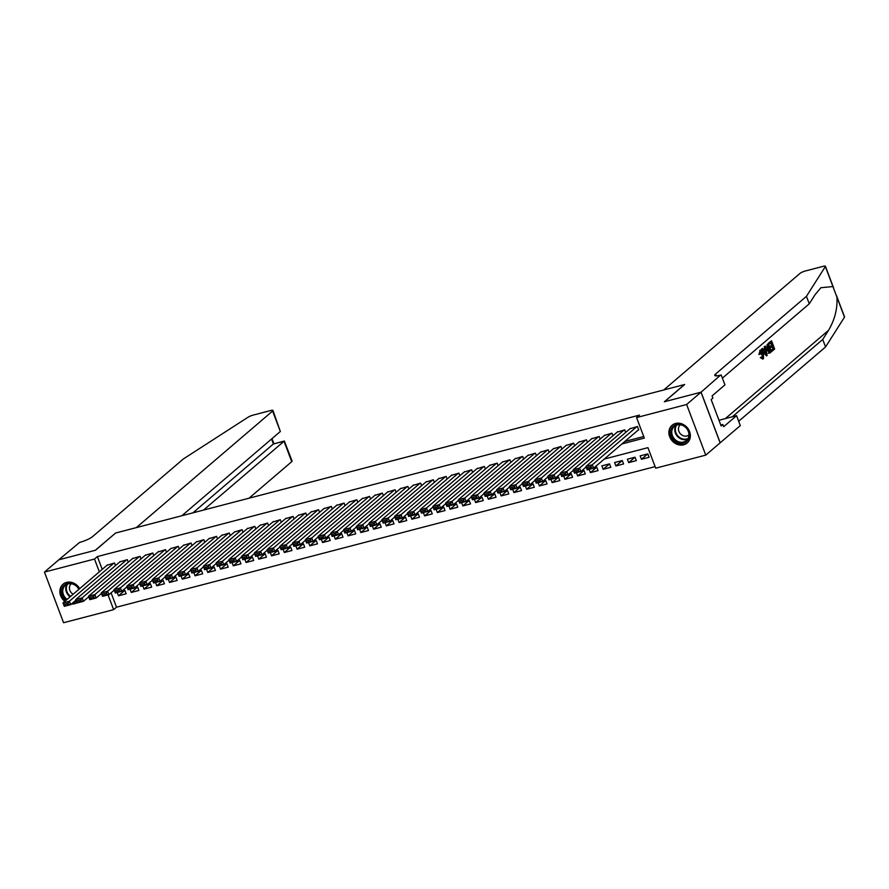 <?xml version="1.0" encoding="UTF-8"?>
<svg xmlns="http://www.w3.org/2000/svg" width="889" height="889" viewBox="0 0 889 889"><rect width="100%" height="100%" fill="white"/><g stroke="black" fill="none" stroke-linecap="round" stroke-linejoin="round"><path stroke-width="1.33" d="M64.797 601.364A11.635 10.023 49.5 0 1 63.03 584.24A11.635 10.023 49.5 0 1 66.564 582.406A11.635 10.023 49.5 0 1 79.677 588.64M76.976 602.775A11.635 10.023 49.5 0 1 74.632 603.753A11.635 10.023 49.5 0 1 71.398 604.031M675.584 423.464A11.635 10.023 49.5 0 1 688.575 429.487A11.635 10.023 49.5 0 1 687.175 442.978A11.635 10.023 49.5 0 1 683.652 444.811A11.635 10.023 49.5 0 1 670.662 438.777A11.635 10.023 49.5 0 1 672.051 425.298A11.635 10.023 49.5 0 1 675.584 423.464M111.092 592.83L116.515 607.198L113.636 609.654L63.575 622.722L44.45 572.094L58.818 559.803L95.49 550.235L115.614 533.022L684.463 384.559L664.339 401.772L701.01 392.205L720.134 442.822L705.766 455.124L655.704 468.181L647.948 447.656L604.253 459.057M116.515 607.198L655.115 466.625M115.503 565.571L114.525 562.993L106.98 565.282M128.249 562.248L127.283 559.67L119.737 561.948M141.007 558.914L140.04 556.336L132.494 558.625M153.764 555.592L152.786 553.014L145.24 555.292M166.521 552.258L165.543 549.68L157.998 551.969M179.267 548.935L178.3 546.357L170.755 548.635M192.024 545.602L191.057 543.023L183.512 545.313M204.781 542.279L203.803 539.701L196.258 541.979M217.538 538.945L216.56 536.367L209.015 538.656M230.284 535.611L229.318 533.033L221.772 535.322M243.041 532.289L242.075 529.711L234.529 531.989M255.799 528.955L254.821 526.377L247.275 528.666M268.556 525.632L267.578 523.054L260.033 525.332M281.302 522.299L280.335 519.721L272.79 522.01M294.059 518.976L293.092 516.398L285.547 518.676M306.816 515.642L305.838 513.064L298.293 515.353M319.573 512.32L318.595 509.741L311.05 512.02M332.319 508.986L331.353 506.408L323.807 508.697M345.076 505.663L344.11 503.085L336.564 505.363M357.834 502.329L356.856 499.751L349.31 502.029M370.591 498.996L369.613 496.418L362.067 498.707M383.337 495.673L382.37 493.095L374.825 495.373M396.094 492.339L395.127 489.761L387.582 492.05M408.851 489.017L407.873 486.439L400.328 488.717M421.608 485.683L420.63 483.105L413.085 485.394M434.354 482.36L433.388 479.782L425.842 482.06M447.111 479.027L446.145 476.448L438.599 478.738M459.869 475.704L458.891 473.126L451.345 475.404M472.626 472.37L471.648 469.792L464.102 472.081M485.372 469.048L484.405 466.469L476.86 468.747M498.129 465.714L497.162 463.136L489.617 465.414M510.886 462.38L509.908 459.802L502.363 462.091M523.643 459.057L522.665 456.479L515.12 458.757M536.389 455.724L535.422 453.146L527.877 455.435M549.146 452.401L548.18 449.823L540.634 452.101M561.904 449.067L560.926 446.489L553.38 448.778M574.661 445.745L573.683 443.167L566.137 445.445M587.407 442.411L586.44 439.833L578.895 442.122M600.164 439.088L599.197 436.51L591.652 438.788M612.921 435.754L611.943 433.176L604.398 435.466M625.678 432.432L624.7 429.843L617.155 432.132M647.759 453.89L641.436 459.302L649.092 457.302L647.792 453.879L640.147 455.879L641.436 459.302M635.002 457.224L628.679 462.624L636.335 460.635L635.035 457.213L627.39 459.213L628.679 462.624M622.244 460.546L615.921 465.958L623.578 463.958L622.289 460.535L614.632 462.536L615.921 465.958M609.498 463.88L603.175 469.292L610.821 467.292L609.532 463.869L601.875 465.869L603.175 469.292M596.741 467.203L590.418 472.615L598.075 470.614L596.775 467.203L593.863 467.958M583.984 470.537L577.661 475.948L585.318 473.948L584.017 470.525L581.106 471.292M571.227 473.87L564.904 479.271L572.56 477.271L571.271 473.859L568.349 474.615M558.481 477.193L552.158 482.605L559.803 480.605L558.514 477.182L555.592 477.949M545.724 480.527L539.401 485.927L547.057 483.938L545.757 480.516L542.846 481.271M532.967 483.849L526.644 489.261L534.3 487.261L533 483.838L530.088 484.605M520.209 487.183L513.886 492.584L521.543 490.595L520.254 487.172L517.331 487.928M507.463 490.506L501.14 495.918L508.786 493.917L507.497 490.495L504.574 491.261M494.706 493.839L488.383 499.24L496.04 497.251L494.74 493.828L491.828 494.584M481.949 497.162L475.626 502.574L483.283 500.574L481.982 497.151L479.071 497.918M469.192 500.496L462.869 505.908L470.525 503.907L469.236 500.485L466.314 501.252M456.446 503.819L450.123 509.23L457.768 507.23L456.479 503.819L453.557 504.574M443.689 507.152L437.366 512.564L445.022 510.564L443.722 507.141L440.811 507.908M430.932 510.486L424.609 515.887L432.265 513.886L430.965 510.475L428.054 511.231M418.174 513.809L411.851 519.22L419.508 517.22L418.219 513.798L415.296 514.564M405.428 517.142L399.105 522.543L406.751 520.554L405.462 517.131L402.539 517.887M392.671 520.465L386.348 525.877L394.005 523.877L392.705 520.454L389.793 521.221M379.914 523.799L373.591 529.199L381.248 527.21L379.959 523.788L377.036 524.543M367.157 527.121L360.834 532.533L368.491 530.533L367.201 527.11L364.279 527.877M354.411 530.455L348.088 535.856L355.733 533.867L354.444 530.444L351.522 531.211M341.654 533.778L335.331 539.19L342.987 537.189L341.687 533.767L338.776 534.533M328.897 537.112L322.574 542.523L330.23 540.523L328.941 537.1L326.019 537.867M316.14 540.434L309.817 545.846L317.473 543.846L316.184 540.434L313.261 541.19M303.393 543.768L297.07 549.18L304.716 547.179L303.427 543.757L300.504 544.524M290.636 547.102L284.313 552.502L291.97 550.502L290.67 547.091L287.758 547.846M277.879 550.424L271.556 555.836L279.213 553.836L277.924 550.413L275.001 551.18M265.122 553.758L258.799 559.159L266.456 557.17L265.166 553.747L262.244 554.503M252.376 557.081L246.053 562.493L253.698 560.492L252.409 557.07L249.487 557.836M239.619 560.414L233.296 565.815L240.952 563.826L239.652 560.403L236.741 561.159M226.862 563.737L220.539 569.149L228.195 567.149L226.906 563.726L223.984 564.493M214.105 567.071L207.782 572.472L215.438 570.482L214.149 567.06L211.226 567.827M201.358 570.394L195.035 575.805L202.681 573.805L201.392 570.394L198.469 571.149M188.601 573.727L182.278 579.139L189.935 577.139L188.635 573.716L185.723 574.483M175.844 577.05L169.521 582.462L177.178 580.461L175.889 577.05L172.966 577.806M163.087 580.384L156.764 585.795L164.421 583.795L163.132 580.373L160.209 581.139M150.341 583.717L144.018 589.118L151.663 587.118L150.374 583.706L147.452 584.462M137.584 587.04L131.261 592.452L138.917 590.452L137.617 587.029L134.706 587.796M589.174 469.325L590.418 472.615M576.416 472.659L577.661 475.948M563.67 475.993L564.904 479.271M550.913 479.315L552.158 482.605M538.156 482.649L539.401 485.927M525.399 485.972L526.644 489.261M512.653 489.306L513.886 492.584M499.896 492.628L501.14 495.918M487.139 495.962L488.383 499.24M474.382 499.285L475.626 502.574M461.635 502.618L462.869 505.908M448.878 505.941L450.123 509.23M436.121 509.275L437.366 512.564M423.364 512.609L424.609 515.887M410.618 515.931L411.851 519.22M397.861 519.265L399.105 522.543M385.104 522.588L386.348 525.877M372.347 525.921L373.591 529.199M359.601 529.244L360.834 532.533M346.843 532.578L348.088 535.856M334.086 535.9L335.331 539.19M321.329 539.234L322.574 542.523M308.583 542.557L309.817 545.846M295.826 545.89L297.07 549.18M283.069 549.224L284.313 552.502M270.312 552.547L271.556 555.836M257.566 555.881L258.799 559.159M244.808 559.203L246.053 562.493M232.051 562.537L233.296 565.815M219.294 565.86L220.539 569.149M206.548 569.193L207.782 572.472M193.791 572.516L195.035 575.805M181.034 575.85L182.278 579.139M168.277 579.172L169.521 582.462M155.531 582.506L156.764 585.795M142.773 585.84L144.018 589.118M130.016 589.163L131.261 592.452M117.259 592.496L118.504 595.774L126.16 593.785L124.871 590.363L121.949 591.118M621.956 443.922L644.325 438.088L636.568 417.563L639.447 415.107L97.39 556.57L102.213 569.36M624.834 441.466L643.736 436.532M638.113 430.109L638.746 429.943L637.457 426.52L629.912 428.798M701.01 392.205L686.63 404.495L705.766 455.124M44.45 572.094L94.512 559.037L99.346 571.816M97.39 556.57L94.512 559.037M636.568 417.563L686.63 404.495M108.058 594.897L113.636 609.654M124.827 590.374L118.504 595.774M636.813 426.687L592.318 464.758L593.608 468.17L638.635 429.654M591.518 468.036L593.608 468.17L587.229 469.837L585.94 466.414L592.318 464.758L590.996 466.669L586.54 467.836L587.051 469.203L591.518 468.036L590.996 466.669M630.445 428.354L585.94 466.414L586.54 467.836M587.229 469.837L587.051 469.203M672.751 426.864A10.068 8.679 49.5 0 1 685.786 427.176A10.068 8.679 49.5 0 1 687.408 440.611A10.068 8.679 49.5 0 1 674.362 440.299A10.068 8.679 49.5 0 1 672.751 426.864M687.153 439.866A9.323 8.034 -130.5 0 0 686.075 427.831A9.323 8.034 -130.5 0 0 674.307 426.409A9.323 8.034 -130.5 0 0 673.584 427.131A9.323 8.034 -130.5 0 0 674.651 439.155A9.323 8.034 -130.5 0 0 686.419 440.577A9.323 8.034 -130.5 0 0 687.153 439.866M680.341 424.786A6.634 5.723 -130.5 0 0 680.252 424.864A6.634 5.723 -130.5 0 0 679.729 425.375A6.634 5.723 -130.5 0 0 680.496 433.932A6.634 5.723 -130.5 0 0 688.875 434.943A6.634 5.723 -130.5 0 0 688.964 434.865M673.162 424.486A11.557 9.957 -130.5 0 0 672.562 424.953A11.557 9.957 -130.5 0 0 671.662 425.853A11.557 9.957 -130.5 0 0 672.995 440.766A11.557 9.957 -130.5 0 0 687.586 442.522A11.557 9.957 -130.5 0 0 688.142 442.011M66.319 600.064A10.068 8.679 49.5 0 1 63.73 585.818A10.068 8.679 49.5 0 1 79.077 589.151M78.865 589.34A9.323 8.034 -130.5 0 0 65.286 585.362A9.323 8.034 -130.5 0 0 64.564 586.073A9.323 8.034 -130.5 0 0 67.108 599.386M71.32 583.729A6.634 5.723 -130.5 0 0 71.22 583.806A6.634 5.723 -130.5 0 0 70.709 584.317A6.634 5.723 -130.5 0 0 73.165 594.208M64.141 583.44A11.557 9.957 -130.5 0 0 63.541 583.906A11.557 9.957 -130.5 0 0 62.641 584.795A11.557 9.957 -130.5 0 0 65.308 600.931M71.931 603.575A11.557 9.957 -130.5 0 0 76.91 602.586M76.376 601.186A10.068 8.679 49.5 0 1 73.654 602.097M75.165 600.808A9.323 8.034 -130.5 0 0 76.087 600.408M769.029 342.954L771.541 340.798L768.452 343.11A19.425 16.747 -130.5 0 0 768.629 344.099L769.385 343.91L768.452 343.11M770.741 342.743A19.425 16.747 -130.5 0 0 771.474 345.276L769.663 346.821A19.425 16.747 -130.5 0 0 770.03 347.766L771.041 347.51L770.674 346.554L769.663 346.821M772.03 346.654A19.425 16.747 -130.5 0 0 773.052 348.677L771.096 350.344A19.425 16.747 -130.5 0 0 771.641 351.244L771.863 350.144L771.096 350.344M768.907 352.989L768.196 353.177L769.63 353.144L767.096 350.099L767.129 344.588L768.363 343.521L771.463 351.733L769.63 353.144M768.363 343.521L767.129 344.588M759.895 354.255L760.773 350.033L760.195 350.177L758.928 354.5L760.484 354.1L758.928 354.5M759.928 351.411L762.718 356.345M759.717 350.455L760.262 350.31C761.406 349.633 762.484 350.599 763.484 353.211L763.462 358.723L761.228 357.478L761.617 356.811L760.295 357.722L762.906 358.867M836.449 295.47L844.55 316.906A4.478 0.878 159.3 0 1 844.494 317.162L825.559 346.954L822.725 339.465L828.537 330.33C834.804 319.662 837.605 308.594 836.927 297.148L832.926 286.558L820.903 287.714L815.069 294.692L809.257 303.827L722.39 378.136M765.385 346.077L767.118 355.456L766.574 355.922L762.095 348.888L762.618 348.444L763.962 350.633L765.429 349.377L765.385 346.077L764.296 346.666L764.473 349.621L763.729 350.266M762.618 348.444L761.517 349.033L762.406 351.077M763.129 352.366L766.574 355.922M663.739 389.971L800 273.401A4.478 0.878 -20.7 0 1 805.556 270.934L822.958 266.389A4.478 0.878 -20.7 0 1 825.425 266.278A4.478 0.878 -20.7 0 1 825.359 266.544L806.434 296.337L715.589 374.036A10.446 2.045 -20.7 0 0 714.745 375.402A10.446 2.045 -20.7 0 0 720.49 375.158L701.065 392.182L664.528 401.717L684.652 384.504L663.739 389.971M721.19 374.969L724.946 384.893L712.067 395.905L712.889 398.094L711.167 399.572L721.146 425.975L722.868 424.498L723.69 426.687L736.57 415.674L740.326 425.598L720.134 442.822M720.201 442.811L701.065 392.182M809.257 303.827L806.434 296.337M825.559 346.954L738.692 421.264M732.347 416.774L822.725 339.465M736.57 415.674L719.934 420.019A16.78 14.457 49.5 0 1 718.968 420.23M722.868 424.498L720.79 425.042M761.617 356.811L763.118 357.756L762.995 353.633L760.673 351.222L760.484 354.1M762.995 353.633L761.973 353.9M761.228 357.478L760.295 357.722M763.462 358.723L762.484 359.089M766.151 353.022L765.64 350.444L764.462 351.455L766.485 354.744L766.151 353.022L765.529 353.189M764.862 346.51L764.296 346.666M765.429 349.377L764.473 349.621M762.095 348.888L761.517 349.033M764.629 350.711L765.196 353.266M768.229 344.888L766.929 346.777L767.596 349.699L769.285 352.122L770.619 351.199L768.229 344.888M769.285 352.122L769.863 351.399A19.425 16.747 -130.5 0 1 767.551 345.465M767.096 350.099L766.174 350.344M770.619 351.199L769.863 351.399M770.674 346.554L772.497 345.01L771.419 342.165L769.385 343.91M772.497 345.01L771.474 345.276M771.863 350.144L773.808 348.477L772.852 345.954L771.041 347.51M773.808 348.477L773.052 348.677M771.541 340.798L774.652 349.01L772.219 351.088M249.031 498.196L291.736 461.669L284.002 441.211L273.423 443.978L271.545 439.022M203.503 510.086L284.336 441.011L273.423 443.978L192.913 512.842M115.426 533.067L136.339 527.61L272.612 411.051A4.478 0.878 -20.7 0 0 272.967 410.462A4.478 0.878 -20.7 0 0 270.5 410.574L253.098 415.119A4.478 0.878 -20.7 0 0 248.064 417.208L183.378 458.946L92.534 536.645A10.446 2.045 159.3 0 1 79.588 542.423L58.763 559.814L95.301 550.28L115.459 533.156M181.878 515.72L280.335 431.498L272.612 411.051M284.336 441.011L292.092 461.091A4.478 0.878 159.3 0 1 291.736 461.669M272.967 410.462L280.335 431.498M624.067 430.009L579.561 468.081L580.85 471.503L586.151 466.969M578.761 471.37L580.85 471.503L574.472 473.17L573.183 469.748L579.561 468.081L578.25 469.992L573.783 471.159L574.294 472.526L578.761 471.37L578.25 469.992M617.688 431.676L573.183 469.748L573.783 471.159M574.472 473.17L574.294 472.526M611.31 433.343L566.804 471.414L568.104 474.826L573.394 470.303M566.004 474.693L568.104 474.826L561.726 476.493L560.426 473.07L566.804 471.414L565.493 473.326L561.026 474.493L561.548 475.859L566.004 474.693L565.493 473.326M604.931 435.01L560.426 473.07L561.026 474.493M561.726 476.493L561.548 475.859M598.553 436.677L554.047 474.737L555.347 478.16L560.637 473.626M553.258 478.026L555.347 478.16L548.969 479.827L547.68 476.404L554.047 474.737L552.736 476.66L548.269 477.815L548.791 479.182L553.258 478.026L552.736 476.66M592.174 438.333L547.68 476.404L548.269 477.815M548.969 479.827L548.791 479.182M585.795 439.999L541.301 478.071L542.59 481.494L547.891 476.96M540.501 481.349L542.59 481.494L536.211 483.149L534.922 479.727L541.301 478.071L539.979 479.982L535.522 481.149L536.034 482.516L540.501 481.349L539.979 479.982M579.428 441.666L534.922 479.727L535.522 481.149M536.211 483.149L536.034 482.516M573.049 443.333L528.544 481.394L529.833 484.816L535.134 480.282M527.744 484.683L529.833 484.816L523.454 486.483L522.165 483.06L528.544 481.394L527.233 483.316L522.765 484.472L523.277 485.85L527.744 484.683L527.233 483.316M566.671 444.989L522.165 483.06L522.765 484.472M523.454 486.483L523.277 485.85M560.292 446.656L515.787 484.727L517.087 488.15L522.376 483.616M514.987 488.005L517.087 488.15L510.708 489.806L509.408 486.394L515.787 484.727L514.475 486.639L510.008 487.805L510.53 489.172L514.987 488.005L514.475 486.639M553.914 448.323L509.408 486.394L510.008 487.805M510.708 489.806L510.53 489.172M547.535 449.99L503.041 488.05L504.33 491.473L509.619 486.95M502.241 491.339L504.33 491.473L497.951 493.139L496.662 489.717L503.041 488.05L501.718 489.972L497.251 491.139L497.773 492.506L502.241 491.339L501.718 489.972M541.157 451.656L496.662 489.717L497.251 491.139M497.951 493.139L497.773 492.506M534.778 453.312L490.284 491.384L491.573 494.806L496.873 490.272M489.483 494.662L491.573 494.806L485.194 496.462L483.905 493.051L490.284 491.384L488.961 493.295L484.505 494.462L485.016 495.829L489.483 494.662L488.961 493.295M528.41 454.979L483.905 493.051L484.505 494.462M485.194 496.462L485.016 495.829M522.032 456.646L477.526 494.706L478.815 498.129L484.116 493.606M476.726 497.996L478.815 498.129L472.437 499.796L471.148 496.373L477.526 494.706L476.215 496.629L471.748 497.796L472.259 499.162L476.726 497.996L476.215 496.629M515.653 458.313L471.148 496.373L471.748 497.796M472.437 499.796L472.259 499.162M509.275 459.969L464.769 498.04L466.069 501.463L471.359 496.929M463.969 501.318L466.069 501.463L459.691 503.13L458.391 499.707L464.769 498.04L463.458 499.951L458.991 501.118L459.513 502.485L463.969 501.318L463.458 499.951M502.896 461.635L458.391 499.707L458.991 501.118M459.691 503.13L459.513 502.485M496.518 463.302L452.023 501.374L453.312 504.785L458.602 500.263M451.223 504.652L453.312 504.785L446.934 506.452L445.645 503.03L452.023 501.374L450.701 503.285L446.234 504.452L446.756 505.819L451.223 504.652L450.701 503.285M490.139 464.969L445.645 503.03L446.234 504.452M446.934 506.452L446.756 505.819M483.76 466.625L439.266 504.696L440.555 508.119L445.856 503.585M438.466 507.986L440.555 508.119L434.176 509.786L432.887 506.363L439.266 504.696L437.944 506.608L433.488 507.775L433.999 509.141L438.466 507.986L437.944 506.608M477.393 468.292L432.887 506.363L433.488 507.775M434.176 509.786L433.999 509.141M471.014 469.959L426.509 508.03L427.798 511.442L433.099 506.919M425.709 511.308L427.798 511.442L421.419 513.109L420.13 509.686L426.509 508.03L425.198 509.942L420.73 511.108L421.242 512.475L425.709 511.308L425.198 509.942M464.636 471.626L420.13 509.686L420.73 511.108M421.419 513.109L421.242 512.475M458.257 473.292L413.752 511.353L415.052 514.775L420.341 510.242M412.952 514.642L415.052 514.775L408.673 516.442L407.373 513.02L413.752 511.353L412.44 513.275L407.973 514.431L408.496 515.798L412.952 514.642L412.44 513.275M451.879 474.948L407.373 513.02L407.973 514.431M408.673 516.442L408.496 515.798M445.5 476.615L401.006 514.687L402.295 518.109L407.584 513.575M400.206 517.965L402.295 518.109L395.916 519.765L394.627 516.353L401.006 514.687L399.683 516.598L395.216 517.765L395.738 519.132L400.206 517.965L399.683 516.598M439.122 478.282L394.627 516.353L395.216 517.765M395.916 519.765L395.738 519.132M432.743 479.949L388.249 518.009L389.538 521.432L394.838 516.909M387.448 521.298L389.538 521.432L383.159 523.099L381.87 519.676L388.249 518.009L386.926 519.932L382.47 521.087L382.981 522.465L387.448 521.298L386.926 519.932M426.376 481.605L381.87 519.676L382.47 521.087M383.159 523.099L382.981 522.465M419.997 483.272L375.491 521.343L376.78 524.766L382.081 520.232M374.691 524.621L376.78 524.766L370.402 526.421L369.113 523.01L375.491 521.343L374.18 523.254L369.713 524.421L370.224 525.788L374.691 524.621L374.18 523.254M413.618 484.938L369.113 523.01L369.713 524.421M370.402 526.421L370.224 525.788M407.24 486.605L362.734 524.666L364.034 528.088L369.324 523.565M361.934 527.955L364.034 528.088L357.656 529.755L356.356 526.332L362.734 524.666L361.423 526.588L356.956 527.755L357.478 529.122L361.934 527.955L361.423 526.588M400.861 488.272L356.356 526.332L356.956 527.755M357.656 529.755L357.478 529.122M394.483 489.928L349.988 527.999L351.277 531.422L356.567 526.888M349.188 531.278L351.277 531.422L344.899 533.078L343.61 529.666L349.988 527.999L348.666 529.911L344.199 531.077L344.721 532.444L349.188 531.278L348.666 529.911M388.104 491.595L343.61 529.666L344.199 531.077M344.899 533.078L344.721 532.444M381.725 493.262L337.231 531.322L338.52 534.745L343.821 530.222M336.431 534.611L338.52 534.745L332.142 536.411L330.852 532.989L337.231 531.322L335.909 533.244L331.453 534.411L331.964 535.778L336.431 534.611L335.909 533.244M375.358 494.929L330.852 532.989L331.453 534.411M332.142 536.411L331.964 535.778M368.979 496.584L324.474 534.656L325.763 538.078L331.064 533.544M323.674 537.934L325.763 538.078L319.384 539.745L318.095 536.323L324.474 534.656L323.163 536.567L318.695 537.734L319.207 539.101L323.674 537.934L323.163 536.567M362.601 498.251L318.095 536.323L318.695 537.734M319.384 539.745L319.207 539.101M356.222 499.918L311.717 537.989L313.017 541.401L318.306 536.878M310.917 541.268L313.017 541.401L306.638 543.068L305.338 539.645L311.717 537.989L310.405 539.901L305.938 541.068L306.461 542.434L310.917 541.268L310.405 539.901M349.844 501.585L305.338 539.645L305.938 541.068M306.638 543.068L306.461 542.434M343.465 503.252L298.971 541.312L300.26 544.735L305.549 540.201M298.171 544.601L300.26 544.735L293.881 546.402L292.592 542.979L298.971 541.312L297.648 543.223L293.181 544.39L293.703 545.757L298.171 544.601L297.648 543.223M337.087 504.908L292.592 542.979L293.181 544.39M293.881 546.402L293.703 545.757M330.708 506.574L286.214 544.646L287.503 548.057L292.803 543.535M285.413 547.924L287.503 548.057L281.124 549.724L279.835 546.302L286.214 544.646L284.891 546.557L280.435 547.724L280.946 549.091L285.413 547.924L284.891 546.557M324.341 508.241L279.835 546.302L280.435 547.724M281.124 549.724L280.946 549.091M317.962 509.908L273.456 547.968L274.745 551.391L280.046 546.857M272.656 551.258L274.745 551.391L268.367 553.058L267.078 549.635L273.456 547.968L272.145 549.891L267.678 551.047L268.189 552.425L272.656 551.258L272.145 549.891M311.583 511.564L267.078 549.635L267.678 551.047M268.367 553.058L268.189 552.425M305.205 513.231L260.699 551.302L261.999 554.725L267.289 550.191M259.899 554.58L261.999 554.725L255.621 556.381L254.321 552.969L260.699 551.302L259.388 553.214L254.921 554.38L255.443 555.747L259.899 554.58L259.388 553.214M298.826 514.898L254.321 552.969L254.921 554.38M255.621 556.381L255.443 555.747M292.448 516.565L247.953 554.625L249.242 558.048L254.532 553.525M247.153 557.914L249.242 558.048L242.864 559.714L241.575 556.292L247.953 554.625L246.631 556.547L242.164 557.703L242.686 559.081L247.153 557.914L246.631 556.547M286.069 518.22L241.575 556.292L242.164 557.703M242.864 559.714L242.686 559.081M279.691 519.887L235.196 557.959L236.485 561.381L241.786 556.847M234.396 561.237L236.485 561.381L230.107 563.037L228.817 559.626L235.196 557.959L233.874 559.87L229.418 561.037L229.929 562.404L234.396 561.237L233.874 559.87M273.323 521.554L228.817 559.626L229.418 561.037M230.107 563.037L229.929 562.404M266.944 523.221L222.439 561.281L223.728 564.704L229.029 560.181M221.639 564.571L223.728 564.704L217.349 566.371L216.06 562.948L222.439 561.281L221.128 563.204L216.66 564.371L217.172 565.737L221.639 564.571L221.128 563.204M260.566 524.888L216.06 562.948L216.66 564.371M217.349 566.371L217.172 565.737M254.187 526.544L209.682 564.615L210.982 568.038L216.271 563.504M208.882 567.893L210.982 568.038L204.603 569.705L203.303 566.282L209.682 564.615L208.37 566.526L203.903 567.693L204.426 569.06L208.882 567.893L208.37 566.526M247.809 528.21L203.303 566.282L203.903 567.693M204.603 569.705L204.426 569.06M241.43 529.877L196.936 567.938L198.225 571.36L203.514 566.838M196.136 571.227L198.225 571.36L191.846 573.027L190.557 569.605L196.936 567.938L195.613 569.86L191.146 571.027L191.668 572.394L196.136 571.227L195.613 569.86M235.052 531.544L190.557 569.605L191.146 571.027M191.846 573.027L191.668 572.394M228.673 533.2L184.179 571.271L185.468 574.694L190.768 570.16M183.378 574.55L185.468 574.694L179.089 576.361L177.8 572.938L184.179 571.271L182.856 573.183L178.4 574.35L178.911 575.716L183.378 574.55L182.856 573.183M222.306 534.867L177.8 572.938L178.4 574.35M179.089 576.361L178.911 575.716M215.927 536.534L171.421 574.605L172.71 578.017L178.011 573.494M170.621 577.883L172.71 578.017L166.332 579.684L165.043 576.261L171.421 574.605L170.11 576.516L165.643 577.683L166.154 579.05L170.621 577.883L170.11 576.516M209.548 538.201L165.043 576.261L165.643 577.683M166.332 579.684L166.154 579.05M203.17 539.867L158.664 577.928L159.964 581.35L165.254 576.817M157.864 581.217L159.964 581.35L153.586 583.017L152.286 579.595L158.664 577.928L157.353 579.839L152.886 581.006L153.408 582.373L157.864 581.217L157.353 579.839M196.791 541.523L152.286 579.595L152.886 581.006M153.586 583.017L153.408 582.373M190.413 543.19L145.918 581.262L147.207 584.673L152.497 580.15M145.118 584.54L147.207 584.673L140.829 586.34L139.54 582.917L145.918 581.262L144.596 583.173L140.129 584.34L140.651 585.707L145.118 584.54L144.596 583.173M184.034 544.857L139.54 582.917L140.129 584.34M140.829 586.34L140.651 585.707M177.656 546.524L133.161 584.584L134.45 588.007L139.751 583.473M132.361 587.873L134.45 588.007L128.072 589.674L126.783 586.251L133.161 584.584L131.839 586.507L127.383 587.662L127.894 589.04L132.361 587.873L131.839 586.507M171.288 548.18L126.783 586.251L127.383 587.662M128.072 589.674L127.894 589.04M164.91 549.846L120.404 587.918L121.693 591.341L126.994 586.807M119.604 591.196L121.693 591.341L115.314 592.996L114.025 589.585L120.404 587.918L119.093 589.829L114.625 590.996L115.137 592.363L119.604 591.196L119.093 589.829M158.531 551.513L114.025 589.585L114.625 590.996M115.314 592.996L115.137 592.363M152.152 553.18L107.647 591.241L108.947 594.663L114.237 590.14M106.847 594.53L108.947 594.663L102.568 596.33L101.268 592.907L107.647 591.241L106.336 593.163L101.868 594.319L102.391 595.697L106.847 594.53L106.336 593.163M145.774 554.836L101.268 592.907L101.868 594.319M102.568 596.33L102.391 595.697M139.395 556.503L94.901 594.574L96.19 597.997L101.479 593.463M94.101 597.853L96.19 597.997L89.811 599.653L88.522 596.241L94.901 594.574L93.578 596.486L89.111 597.652L89.633 599.019L94.101 597.853L93.578 596.486M133.017 558.17L88.522 596.241L89.111 597.652M89.811 599.653L89.633 599.019M126.638 559.837L82.144 597.897L83.433 601.32L88.733 596.797M81.344 601.186L83.433 601.32L77.054 602.986L75.765 599.564L82.144 597.897L80.821 599.819L76.365 600.986L76.876 602.353L81.344 601.186L80.821 599.819M120.271 561.504L75.765 599.564L76.365 600.986M77.054 602.986L76.876 602.353M113.892 563.159L69.386 601.231L70.675 604.653L75.976 600.119M68.586 604.509L70.675 604.653L64.297 606.32L63.008 602.898L69.386 601.231L68.075 603.142L63.608 604.309L64.119 605.676L68.586 604.509L68.075 603.142M107.513 564.826L63.008 602.898L63.608 604.309M64.297 606.32L64.119 605.676M687.73 439.077A9.323 8.034 49.5 0 1 677.251 436.155A9.323 8.034 49.5 0 1 675.984 425.342M676.651 425.086A9.012 7.768 -130.5 0 0 677.74 435.743A9.012 7.768 -130.5 0 0 688.097 438.466M70.109 596.83A9.323 8.034 49.5 0 1 66.964 584.295M67.631 584.04A9.012 7.768 -130.5 0 0 70.598 596.408M828.537 330.33L725.335 418.608M716.278 375.869L715.589 374.036M844.494 317.162L836.927 297.148M832.926 286.558L825.359 266.544M719.145 420.686L719.934 420.019M833.526 287.714L825.425 266.278M273.912 443.733L271.99 438.644"/></g></svg>
